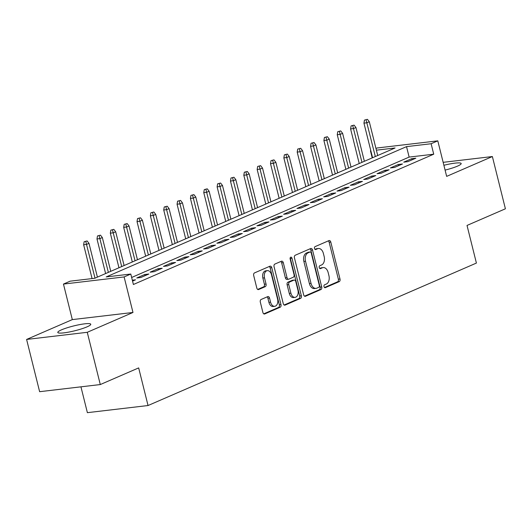 <?xml version="1.0" encoding="UTF-8"?>
<svg xmlns="http://www.w3.org/2000/svg" width="532" height="532" viewBox="0 0 532 532"><rect width="100%" height="100%" fill="white"/><g stroke="black" fill="none" stroke-linecap="round" stroke-linejoin="round"><path stroke-width="0.8" d="M324.008 286.635A1.496 0.978 83.3 0 0 325.099 287.719A1.496 0.978 83.3 0 0 325.285 287.672L339.203 281.634A2.135 1.397 83.3 0 0 340.001 279.014L330.791 242.087A2.135 1.397 83.3 0 0 329.235 240.531A2.135 1.397 83.3 0 0 328.976 240.604L315.05 246.642A1.496 0.978 83.3 0 0 314.492 248.477A1.496 0.978 83.3 0 0 315.582 249.561A1.496 0.978 83.3 0 0 315.769 249.515L317.571 248.73A6.836 4.462 83.3 0 1 318.409 248.504A6.836 4.462 83.3 0 1 323.396 253.478L324.168 256.557A6.836 4.462 83.3 0 1 321.607 264.936L319.812 265.721A1.496 0.978 83.3 0 0 319.247 267.556A1.496 0.978 83.3 0 0 320.344 268.64A1.496 0.978 83.3 0 0 320.523 268.594L322.326 267.809A6.836 4.462 83.3 0 1 323.163 267.583A6.836 4.462 83.3 0 1 328.158 272.557L328.922 275.636A6.836 4.462 83.3 0 1 326.369 284.022L324.567 284.8A1.496 0.978 83.3 0 0 324.008 286.635M87.068 326.841A16.984 2.48 -14 0 0 90.759 324.234A16.984 2.48 -14 0 0 79.521 324.646A16.984 2.48 -14 0 0 61.493 329.847A16.984 2.48 -14 0 0 57.802 332.453A16.984 2.48 -14 0 0 69.04 332.041A16.984 2.48 -14 0 0 87.068 326.841M445.091 170.094A16.984 2.48 -14 0 0 457.48 166.137A16.984 2.48 -14 0 0 461.171 163.53A16.984 2.48 -14 0 0 443.888 165.286M261.112 299.483A2.135 1.397 83.3 0 0 260.314 302.103L262.894 312.464A2.135 1.397 83.3 0 0 264.457 314.02A2.135 1.397 83.3 0 0 264.717 313.947L280.178 307.243A2.135 1.397 83.3 0 0 280.976 304.623L271.772 267.689A2.135 1.397 83.3 0 0 270.209 266.14A2.135 1.397 83.3 0 0 269.95 266.206L254.489 272.916A2.135 1.397 83.3 0 0 253.691 275.536L256.81 288.051A2.135 1.397 83.3 0 0 258.372 289.608A2.135 1.397 83.3 0 0 258.632 289.534L265.249 286.662A2.135 1.397 83.3 0 0 266.047 284.041L264.497 277.837A5.719 3.731 83.3 0 1 267.337 270.642A5.719 3.731 83.3 0 1 271.506 274.798L277.571 299.11A5.719 3.731 83.3 0 1 274.731 306.306A5.719 3.731 83.3 0 1 270.562 302.149L269.551 298.1A2.135 1.397 83.3 0 0 267.988 296.543A2.135 1.397 83.3 0 0 267.729 296.617L261.112 299.483M100.289 384.556L39.627 391.692L26.6 339.443L87.261 332.3L100.289 384.556L138.666 367.905L148.042 405.53L476.406 263.067L467.023 225.442L505.4 208.797L492.373 156.541L446.654 176.378L437.796 140.847L431.12 143.74L433.726 154.194L133.399 284.494L130.792 274.04L124.116 276.939L63.461 284.075L70.131 281.175L94.723 278.283L395.057 147.982L376.39 150.177M87.261 332.3L132.98 312.47L124.116 276.939M303.646 294.788A2.135 1.397 83.3 0 0 305.202 296.344A2.135 1.397 83.3 0 0 305.468 296.271L320.922 289.561A2.135 1.397 83.3 0 0 321.727 286.941L312.517 250.013A2.135 1.397 83.3 0 0 310.954 248.457A2.135 1.397 83.3 0 0 310.695 248.53L295.233 255.24A2.135 1.397 83.3 0 0 294.435 257.86L303.646 294.788M300.553 298.399L285.092 305.109A2.135 1.397 83.3 0 1 284.833 305.182A2.135 1.397 83.3 0 1 283.27 303.626L274.06 266.698A2.135 1.397 83.3 0 1 274.864 264.078L281.475 261.205A2.135 1.397 83.3 0 1 281.741 261.139A2.135 1.397 83.3 0 1 283.297 262.688L287.034 277.664A2.135 1.397 83.3 0 0 288.597 279.22A2.135 1.397 83.3 0 0 288.856 279.147L293.245 277.245A2.135 1.397 83.3 0 0 294.043 274.625L290.153 259.031A1.496 0.978 83.3 0 1 290.898 257.149A1.496 0.978 83.3 0 1 291.988 258.239L301.351 295.779A2.135 1.397 83.3 0 1 300.553 298.399L298.911 298.592L284.141 305.002M492.373 156.541L443.156 162.333M407.825 161.668L415.838 158.197L411.735 158.676L403.728 162.154L407.825 161.668M394.478 167.46L402.485 163.989L398.388 164.468L390.382 167.946L394.478 167.46M381.131 173.252L389.138 169.781L385.042 170.26L377.028 173.738L381.131 173.252M367.785 179.045L375.792 175.567L371.695 176.052L363.682 179.523L367.785 179.045M354.432 184.837L362.445 181.359L358.342 181.844L350.335 185.316L354.432 184.837M341.085 190.629L349.092 187.151L344.995 187.636L336.989 191.108L341.085 190.629M327.739 196.414L335.745 192.943L331.649 193.422L323.642 196.9L327.739 196.414M314.392 202.207L322.399 198.735L318.302 199.214L310.289 202.692L314.392 202.207M301.039 207.999L309.052 204.527L304.949 205.006L296.942 208.484L301.039 207.999M287.692 213.791L295.706 210.313L291.603 210.798L283.596 214.276L287.692 213.791M274.346 219.583L282.352 216.105L278.256 216.59L270.249 220.062L274.346 219.583M260.999 225.375L269.006 221.897L264.909 222.383L256.896 225.854L260.999 225.375M247.653 231.167L255.659 227.689L251.563 228.175L243.55 231.646L247.653 231.167M234.299 236.953L242.313 233.482L238.21 233.96L230.203 237.438L234.299 236.953M220.953 242.745L228.966 239.274L224.863 239.752L216.857 243.23L220.953 242.745M207.606 248.537L215.613 245.066L211.517 245.545L203.51 249.023L207.606 248.537M194.26 254.329L202.266 250.851L198.17 251.337L190.157 254.808L194.26 254.329M180.913 260.121L188.92 256.643L184.823 257.129L176.81 260.6L180.913 260.121M167.56 265.914L175.573 262.436L171.47 262.921L163.464 266.392L167.56 265.914M154.214 271.699L162.22 268.228L158.124 268.707L150.117 272.185L154.214 271.699M140.867 277.491L148.874 274.02L144.777 274.499L136.771 277.977L140.867 277.491M433.726 154.194L409.135 157.086L131.65 277.478M132.322 280.184L135.527 279.812L132.554 281.102M80.944 386.831L87.381 412.666L148.042 405.53M132.98 312.47L72.319 319.606L26.6 339.443M72.319 319.606L63.461 284.075M372.214 157.898L370.465 150.875L370.824 150.722M375.964 148.488L377.135 147.982L437.796 140.847M431.12 143.74L406.528 146.633L106.2 276.933L130.792 274.04M370.851 150.829L370.465 150.875M409.135 157.086L406.528 146.633M411.735 158.676L412.027 159.846M398.388 164.468L398.681 165.638M385.042 170.26L385.334 171.43M371.695 176.052L371.981 177.222M358.342 181.844L358.635 183.015M344.995 187.636L345.288 188.8M331.649 193.422L331.941 194.592M318.302 199.214L318.595 200.384M304.949 205.006L305.242 206.177M291.603 210.798L291.895 211.969M278.256 216.59L278.549 217.761M264.909 222.383L265.202 223.553M251.563 228.175L251.849 229.339M238.21 233.96L238.502 235.131M224.863 239.752L225.156 240.923M211.517 245.545L211.809 246.715M198.17 251.337L198.463 252.507M184.823 257.129L185.109 258.299M171.47 262.921L171.763 264.085M158.124 268.707L158.416 269.877M144.777 274.499L145.07 275.669M323.163 267.583L321.528 267.776A6.836 4.462 83.3 0 0 320.69 268.002L322.326 267.809M319.732 268.421L320.69 268.002M318.409 248.504L316.766 248.697A6.836 4.462 83.3 0 0 315.928 248.923L317.571 248.73M314.971 249.342L315.928 248.923M324.487 287.499L337.561 281.827A2.135 1.397 83.3 0 0 338.359 279.207L329.155 242.279A2.135 1.397 83.3 0 0 328.284 240.903M304.517 296.164L319.286 289.754A2.135 1.397 83.3 0 0 320.084 287.134L310.874 250.206A2.135 1.397 83.3 0 0 310.003 248.83M318.768 287.313A1.496 0.978 83.3 0 0 319.326 285.478L311.247 253.066A1.496 0.978 83.3 0 0 310.156 251.975A1.496 0.978 83.3 0 0 309.97 252.028L308.068 252.853A6.836 4.462 83.3 0 0 305.514 261.239L311.04 283.396A6.836 4.462 83.3 0 0 316.028 288.364A6.836 4.462 83.3 0 0 316.866 288.138L318.768 287.313M308.706 252.175A1.496 0.978 83.3 0 0 308.513 252.168A1.496 0.978 83.3 0 0 308.334 252.221L309.97 252.028M316.028 288.364L314.392 288.557A6.836 4.462 83.3 0 1 309.398 283.589L303.872 261.431A6.836 4.462 83.3 0 1 306.432 253.046L308.334 252.221M288.597 279.22L286.954 279.413A2.135 1.397 83.3 0 1 285.391 277.857L281.661 262.881A2.135 1.397 83.3 0 0 280.79 261.505M298.911 298.592A2.135 1.397 83.3 0 0 299.709 295.972L290.352 258.432A1.496 0.978 83.3 0 0 290.159 257.94M290.911 293.205A5.719 3.731 83.3 0 0 295.08 297.361A5.719 3.731 83.3 0 0 297.92 290.166L295.785 281.601A2.135 1.397 83.3 0 0 294.223 280.045A2.135 1.397 83.3 0 0 293.963 280.118L289.574 282.02A2.135 1.397 83.3 0 0 288.77 284.64L290.911 293.205L289.268 293.398A5.719 3.731 83.3 0 0 293.445 297.554L295.08 297.361M292.853 280.251A2.135 1.397 83.3 0 0 292.58 280.238A2.135 1.397 83.3 0 0 292.321 280.311L293.963 280.118M289.268 293.398L287.134 284.833A2.135 1.397 83.3 0 1 287.932 282.213L292.321 280.311M274.731 306.306L273.096 306.498A5.719 3.731 83.3 0 1 268.919 302.342L267.909 298.292A2.135 1.397 83.3 0 0 267.037 296.916M267.337 270.642L265.694 270.835A5.719 3.731 83.3 0 0 262.861 278.03L264.497 277.837M257.681 289.428L263.606 286.854A2.135 1.397 83.3 0 0 264.404 284.234L262.861 278.03M263.766 313.84L278.542 307.436A2.135 1.397 83.3 0 0 279.34 304.816L270.13 267.882A2.135 1.397 83.3 0 0 269.259 266.505M367.432 119.334L364.46 120.106L367.432 119.334L369.301 121.742L366.894 122.786L363.948 123.131L372.573 157.738M366.096 119.913L375.313 156.548M369.301 121.742L377.713 155.504M363.948 123.131L364.46 120.106M354.086 125.126L351.107 125.898L354.086 125.126L355.948 127.534L353.547 128.578L350.595 128.924L359.226 163.53M352.749 125.705L361.966 162.34M355.948 127.534L364.367 161.296M350.595 128.924L351.107 125.898M340.733 130.919L337.76 131.69L340.733 130.919L342.601 133.326L340.201 134.37L337.248 134.716L345.88 169.322M339.403 131.497L348.62 168.132M342.601 133.326L351.02 167.088M337.248 134.716L337.76 131.69M327.386 136.711L324.414 137.482L327.386 136.711L329.255 139.118L326.854 140.162L323.902 140.508L332.527 175.114M326.05 137.289L335.273 173.924M329.255 139.118L337.674 172.88M323.902 140.508L324.414 137.482M314.04 142.503L311.067 143.274L314.04 142.503L315.908 144.91L313.501 145.954L310.555 146.3L319.18 180.9M312.703 143.081L321.92 179.716M315.908 144.91L324.327 178.672M310.555 146.3L311.067 143.274M300.693 148.288L297.714 149.066L300.693 148.288L302.562 150.702L300.154 151.74L297.202 152.092L305.834 186.692M299.356 148.874L308.573 185.502M302.562 150.702L310.974 184.464M297.202 152.092L297.714 149.066M287.347 154.081L284.367 154.852L287.347 154.081L289.209 156.488L286.808 157.532L283.855 157.878L292.487 192.484M286.01 154.659L295.227 191.294M289.209 156.488L297.627 190.25M283.855 157.878L284.367 154.852M273.993 159.873L271.021 160.644L273.993 159.873L275.862 162.28L273.461 163.324L270.509 163.67L279.134 198.276M272.663 160.451L281.88 197.086M275.862 162.28L284.281 196.042M270.509 163.67L271.021 160.644M260.647 165.665L257.674 166.436L260.647 165.665L262.515 168.072L260.115 169.116L257.162 169.462L265.787 204.069M259.31 166.243L268.527 202.878M262.515 168.072L270.934 201.834M257.162 169.462L257.674 166.436M247.3 171.457L244.328 172.228L247.3 171.457L249.169 173.864L246.762 174.908L243.816 175.254L252.441 209.861M245.964 172.036L255.18 208.67M249.169 173.864L257.581 207.626M243.816 175.254L244.328 172.228M233.954 177.249L230.974 178.02L233.954 177.249L235.816 179.656L233.415 180.7L230.462 181.046L239.094 215.646M232.617 177.828L241.834 214.463M235.816 179.656L244.235 213.418M230.462 181.046L230.974 178.02M220.6 183.041L217.628 183.813L220.6 183.041L222.469 185.449L220.068 186.486L217.116 186.838L225.748 221.438M219.27 183.62L228.487 220.248M222.469 185.449L230.888 219.211M217.116 186.838L217.628 183.813M207.254 188.827L204.281 189.598L207.254 188.827L209.123 191.241L206.722 192.278L203.769 192.624L212.394 227.231M205.917 189.405L215.141 226.04M209.123 191.241L217.541 225.003M203.769 192.624L204.281 189.598M193.907 194.619L190.935 195.39L193.907 194.619L195.776 197.026L193.369 198.07L190.423 198.416L199.048 233.023M192.571 195.197L201.788 231.832M195.776 197.026L204.195 230.788M190.423 198.416L190.935 195.39M180.561 200.411L177.588 201.182L180.561 200.411L182.429 202.818L180.022 203.862L177.07 204.208L185.701 238.815M179.224 200.99L188.441 237.624M182.429 202.818L190.842 236.58M177.07 204.208L177.588 201.182M167.214 206.203L164.235 206.975L167.214 206.203L169.076 208.611L166.676 209.655L163.723 210L172.355 244.607M165.878 206.782L175.095 243.417M169.076 208.611L177.495 242.373M163.723 210L164.235 206.975M153.861 211.995L150.889 212.767L153.861 211.995L155.73 214.403L153.329 215.447L150.376 215.793L159.001 250.399M152.531 212.574L161.748 249.209M155.73 214.403L164.149 248.165M150.376 215.793L150.889 212.767M140.515 217.788L137.542 218.559L140.515 217.788L142.383 220.195L139.983 221.239L137.03 221.585L145.655 256.185M139.178 218.366L148.395 255.001M142.383 220.195L150.802 253.957M137.03 221.585L137.542 218.559M127.168 223.573L124.195 224.351L127.168 223.573L129.037 225.987L126.629 227.024L123.683 227.377L132.308 261.977M125.831 224.158L135.048 260.786M129.037 225.987L137.456 259.749M123.683 227.377L124.195 224.351M113.821 229.365L110.842 230.137L113.821 229.365L115.683 231.772L113.283 232.817L110.33 233.162L118.962 267.769M112.485 229.944L121.702 266.579M115.683 231.772L124.102 265.535M110.33 233.162L110.842 230.137M100.468 235.157L97.496 235.929L100.468 235.157L102.337 237.565L99.936 238.609L96.984 238.954L105.615 273.561M99.138 235.736L108.355 272.371M102.337 237.565L110.756 271.327M96.984 238.954L97.496 235.929M87.122 240.949L84.149 241.721L87.122 240.949L88.99 243.357L86.59 244.401L83.637 244.747L92.076 278.595M85.792 241.528L95.009 278.163M88.99 243.357L97.409 277.119M83.637 244.747L84.149 241.721M324.906 287.719L325.285 287.672M315.396 249.555L315.769 249.515M320.151 268.633L320.523 268.594M329.155 242.279L330.791 242.087M338.359 279.207L340.001 279.014M337.561 281.827L339.203 281.634M310.874 250.206L312.517 250.013M320.084 287.134L321.727 286.941M319.286 289.754L320.922 289.561M304.929 296.331L305.468 296.271M306.432 253.046L308.068 252.853M303.872 261.431L305.514 261.239M309.398 283.589L311.04 283.396M284.56 305.168L285.092 305.109M281.661 262.881L283.297 262.688M285.391 277.857L287.034 277.664M290.352 258.432L291.988 258.239M299.709 295.972L301.351 295.779M287.932 282.213L289.574 282.02M287.134 284.833L288.77 284.64M267.909 298.292L269.551 298.1M268.919 302.342L270.562 302.149M264.404 284.234L266.047 284.041M263.606 286.854L265.249 286.662M258.1 289.594L258.632 289.534M270.13 267.882L271.772 267.689M279.34 304.816L280.976 304.623M278.542 307.436L280.178 307.243M264.185 314.013L264.717 313.947M308.513 252.168L310.156 251.975M292.58 280.238L294.223 280.045"/></g></svg>
